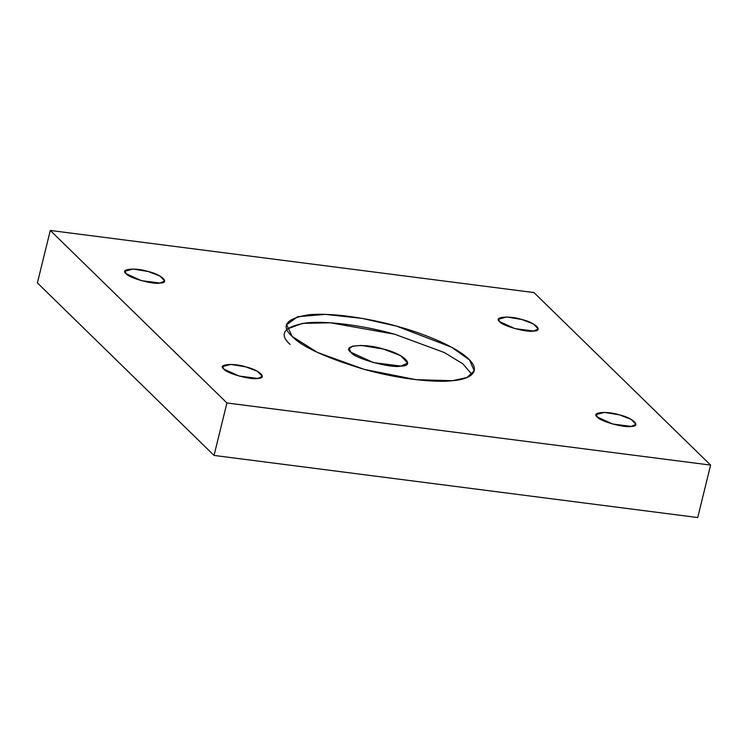 <?xml version="1.0" encoding="UTF-8"?>
<svg xmlns="http://www.w3.org/2000/svg" width="748" height="748" viewBox="0 0 748 748"><rect width="100%" height="100%" fill="white"/><g stroke="black" fill="none" stroke-linecap="round" stroke-linejoin="round"><path stroke-width="1.12" d="M223.811 369.073L239.051 376.038L257.733 378.441L262.333 376.347L257.518 371.345L245.914 366.903L230.842 364.407L222.642 366.595L223.811 369.073C217.013 364.332 233.254 362.743 245.914 366.903C259.397 369.961 268.083 378.441 257.733 378.441C251.048 380.115 226.12 373.233 223.811 369.073M126.15 273.693L141.4 280.659L160.081 283.062L164.672 280.968L159.866 275.965L148.263 271.524L133.191 269.028L124.981 271.215L126.15 273.693C119.362 268.962 135.603 267.363 148.263 271.524C161.746 274.581 170.432 283.062 160.081 283.062C153.387 284.736 128.46 277.854 126.15 273.693M597.381 417.047L612.621 424.013L631.303 426.416L635.903 424.322L631.088 419.319L619.484 414.878L604.412 412.382L596.212 414.57L597.381 417.047C590.583 412.316 606.824 410.717 619.484 414.878C632.967 417.936 641.653 426.416 631.303 426.416C624.617 428.09 599.69 421.208 597.381 417.047M499.72 321.668L514.97 328.643L533.651 331.037L538.242 328.942L533.436 323.94L521.833 319.499L506.761 317.002L498.551 319.19L499.72 321.668C492.923 316.937 509.173 315.338 521.833 319.499C535.316 322.556 543.992 331.037 533.651 331.037C526.957 332.71 502.03 325.829 499.72 321.668M292.159 336.432L317.386 352.42L364.22 369.372L416.056 379.666L452.503 380.704L467.014 377.525L474.241 370.802L469.529 359.919L451.493 347.175L396.664 326.165L361.91 318.358L325.417 314.384L297.723 316.694L286.652 324.735L292.159 336.432C280.444 325.801 285.848 318.601 308.382 314.833C331.897 312.309 370.578 318.713 396.664 326.165C423.059 333.206 456.42 346.698 468.725 359.105C481.946 371.634 470.305 379.348 452.503 380.704C436.093 382.705 400.797 379.601 364.22 369.372C325.978 357.796 301.958 346.81 292.159 336.432M286.961 329.083L302.482 323.379L330.364 322.79L394.682 334.234L444.209 352.486L462.975 363.893L471.941 374.524L462.975 363.893L444.209 352.486L394.682 334.234C368.586 326.783 329.915 320.387 306.399 322.902C283.866 326.67 278.462 333.87 290.177 344.501M350.934 352.308C340.92 345.324 364.865 342.977 383.518 349.101C403.387 353.617 416.178 366.109 400.928 366.109C391.073 368.577 354.337 358.432 350.934 352.308L373.402 362.574L400.928 366.109L407.707 363.023L400.61 355.655L383.518 349.101L361.303 345.426L352.673 346.146L349.213 348.652L350.934 352.308M533.96 292.571L710.6 465.088L697.716 517.551L710.6 465.088L226.924 402.966L50.284 230.449L37.4 282.912L214.04 455.429L226.924 402.966L214.04 455.429L697.716 517.551L214.04 455.429L37.4 282.912L50.284 230.449L533.96 292.571L50.284 230.449L226.924 402.966L710.6 465.088L533.96 292.571"/></g></svg>
